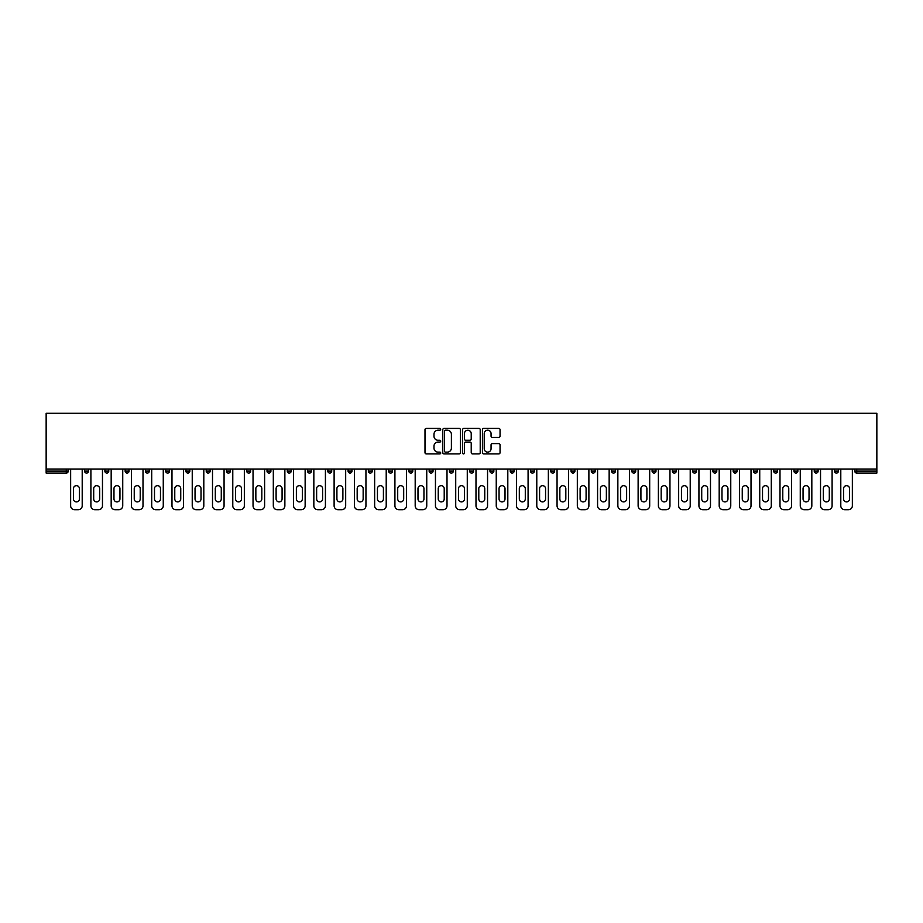 <?xml version="1.0" encoding="UTF-8"?>
<svg xmlns="http://www.w3.org/2000/svg" width="923" height="923" viewBox="0 0 923 923"><rect width="100%" height="100%" fill="white"/><g stroke="black" fill="none" stroke-linecap="round" stroke-linejoin="round"><path stroke-width="1.38" d="M440.709 429.31A0.888 0.888 0 0 0 439.821 428.41L426.276 428.41A1.281 1.281 0 0 0 424.995 429.691L424.995 452.639A1.281 1.281 0 0 0 426.276 453.92L439.821 453.92A0.888 0.888 0 0 0 440.709 453.031A0.888 0.888 0 0 0 439.821 452.132L438.067 452.132A4.084 4.084 0 0 1 433.983 448.059L433.983 446.144A4.084 4.084 0 0 1 438.067 442.059L439.821 442.059A0.888 0.888 0 0 0 440.709 441.171A0.888 0.888 0 0 0 439.821 440.271L438.067 440.271A4.084 4.084 0 0 1 433.983 436.198L433.983 434.283A4.084 4.084 0 0 1 438.067 430.199L439.821 430.199A0.888 0.888 0 0 0 440.709 429.31M498.766 437.41A1.281 1.281 0 0 0 500.047 436.129L500.047 429.691A1.281 1.281 0 0 0 498.766 428.41L483.721 428.41A1.281 1.281 0 0 0 482.441 429.691L482.441 452.639A1.281 1.281 0 0 0 483.721 453.92L498.766 453.92A1.281 1.281 0 0 0 500.047 452.639L500.047 444.863A1.281 1.281 0 0 0 498.766 443.594L492.328 443.594A1.281 1.281 0 0 0 491.059 444.863L491.059 448.728A3.415 3.415 0 0 1 487.644 452.132A3.415 3.415 0 0 1 484.229 448.728L484.229 433.614A3.415 3.415 0 0 1 487.644 430.199A3.415 3.415 0 0 1 491.059 433.614L491.059 436.129A1.281 1.281 0 0 0 492.328 437.41L498.766 437.41M876.85 469.034L46.15 469.034L46.15 413.296L876.85 413.296L876.85 473.061L856.717 473.061A1.95 1.95 0 0 1 854.767 471.111L854.767 469.034M460.381 429.691A1.281 1.281 0 0 0 459.112 428.41L444.067 428.41A1.281 1.281 0 0 0 442.786 429.691L442.786 452.639A1.281 1.281 0 0 0 444.067 453.92L459.112 453.92A1.281 1.281 0 0 0 460.381 452.639L460.381 429.691M463.888 428.41L478.933 428.41A1.281 1.281 0 0 1 480.214 429.691L480.214 452.639A1.281 1.281 0 0 1 478.933 453.92L472.495 453.92A1.281 1.281 0 0 1 471.226 452.639L471.226 443.34A1.281 1.281 0 0 0 469.945 442.059L465.677 442.059A1.281 1.281 0 0 0 464.396 443.34L464.396 453.031A0.888 0.888 0 0 1 463.508 453.92A0.888 0.888 0 0 1 462.619 453.031L462.619 429.691A1.281 1.281 0 0 1 463.888 428.41M68.233 469.034L68.233 471.111A1.95 1.95 0 0 1 66.283 473.061L46.15 473.061L46.15 471.111L66.283 471.111L66.283 469.034M46.15 469.034L46.15 471.111M84.604 471.111A1.95 1.95 0 0 0 86.554 473.061A1.95 1.95 0 0 0 88.504 471.111A1.95 1.95 0 0 1 86.554 473.061A1.95 1.95 0 0 0 88.504 471.111L88.504 469.034L88.504 471.111L84.604 471.111A1.95 1.95 0 0 0 86.554 473.061A1.95 1.95 0 0 1 84.604 471.111L84.604 469.034M66.283 473.061A1.95 1.95 0 0 0 68.233 471.111A1.95 1.95 0 0 1 66.283 473.061L66.283 471.111L68.233 471.111M104.876 469.034L104.876 471.111L104.876 469.034M108.776 469.034L108.776 471.111L108.776 469.034M125.136 471.111A1.95 1.95 0 0 0 127.086 473.061A1.95 1.95 0 0 0 129.035 471.111A1.95 1.95 0 0 1 127.086 473.061A1.95 1.95 0 0 0 129.035 471.111L129.035 469.034L129.035 471.111L125.136 471.111A1.95 1.95 0 0 0 127.086 473.061A1.95 1.95 0 0 1 125.136 471.111L125.136 469.034M145.407 469.034L145.407 471.111L145.407 469.034M149.307 469.034L149.307 471.111A1.95 1.95 0 0 1 147.357 473.061A1.95 1.95 0 0 1 145.407 471.111A1.95 1.95 0 0 0 147.357 473.061A1.95 1.95 0 0 0 149.307 471.111A1.95 1.95 0 0 1 147.357 473.061A1.95 1.95 0 0 1 145.407 471.111L149.307 471.111M165.679 471.111A1.95 1.95 0 0 0 167.628 473.061A1.95 1.95 0 0 0 169.578 471.111A1.95 1.95 0 0 1 167.628 473.061A1.95 1.95 0 0 0 169.578 471.111L169.578 469.034L169.578 471.111L165.679 471.111A1.95 1.95 0 0 0 167.628 473.061A1.95 1.95 0 0 1 165.679 471.111L165.679 469.034M189.838 469.034L189.838 471.111A1.95 1.95 0 0 1 187.888 473.061A1.95 1.95 0 0 1 185.938 471.111L185.938 469.034M208.16 473.061A1.95 1.95 0 0 0 210.109 471.111L210.109 469.034L210.109 471.111A1.95 1.95 0 0 1 208.16 473.061A1.95 1.95 0 0 1 206.21 471.111L206.21 469.034M230.369 469.034L230.369 471.111A1.95 1.95 0 0 1 228.431 473.061A1.95 1.95 0 0 1 226.481 471.111L226.481 469.034M250.641 469.034L250.641 471.111A1.95 1.95 0 0 1 248.691 473.061A1.95 1.95 0 0 1 246.741 471.111L246.741 469.034M268.962 473.061A1.95 1.95 0 0 0 270.912 471.111L270.912 469.034L270.912 471.111A1.95 1.95 0 0 1 268.962 473.061A1.95 1.95 0 0 1 267.012 471.111L267.012 469.034M291.172 469.034L291.172 471.111A1.95 1.95 0 0 1 289.234 473.061A1.95 1.95 0 0 1 287.284 471.111L287.284 469.034M307.544 469.034L307.544 471.111L307.544 469.034M311.443 469.034L311.443 471.111A1.95 1.95 0 0 1 309.493 473.061A1.95 1.95 0 0 1 307.544 471.111L311.443 471.111A1.95 1.95 0 0 1 309.493 473.061M331.715 469.034L331.715 471.111L327.815 471.111A1.95 1.95 0 0 0 329.765 473.061A1.95 1.95 0 0 1 327.815 471.111L327.815 469.034M351.975 469.034L351.975 471.111A1.95 1.95 0 0 1 350.025 473.061A1.95 1.95 0 0 1 348.086 471.111L348.086 469.034M372.246 469.034L372.246 471.111A1.95 1.95 0 0 1 370.296 473.061A1.95 1.95 0 0 1 368.346 471.111L368.346 469.034M388.618 469.034L388.618 471.111L388.618 469.034M392.517 469.034L392.517 471.111A1.95 1.95 0 0 1 390.567 473.061A1.95 1.95 0 0 1 388.618 471.111L392.517 471.111A1.95 1.95 0 0 1 390.567 473.061M410.827 473.061A1.95 1.95 0 0 0 412.777 471.111L412.777 469.034L412.777 471.111A1.95 1.95 0 0 1 410.827 473.061A1.95 1.95 0 0 1 408.877 471.111L408.877 469.034M433.049 469.034L433.049 471.111A1.95 1.95 0 0 1 431.099 473.061A1.95 1.95 0 0 1 429.149 471.111L429.149 469.034M453.32 469.034L453.32 471.111A1.95 1.95 0 0 1 451.37 473.061A1.95 1.95 0 0 1 449.42 471.111L449.42 469.034M469.68 469.034L469.68 471.111L469.68 469.034M473.58 469.034L473.58 471.111A1.95 1.95 0 0 1 471.63 473.061A1.95 1.95 0 0 1 469.68 471.111L473.58 471.111A1.95 1.95 0 0 1 471.63 473.061M489.951 469.034L489.951 471.111L489.951 469.034M493.851 469.034L493.851 471.111A1.95 1.95 0 0 1 491.901 473.061A1.95 1.95 0 0 1 489.951 471.111L493.851 471.111A1.95 1.95 0 0 1 491.901 473.061M510.223 469.034L510.223 471.111L510.223 469.034M514.123 469.034L514.123 471.111L514.123 469.034M530.483 469.034L530.483 471.111L530.483 469.034M534.382 469.034L534.382 471.111L534.382 469.034M554.654 469.034L554.654 471.111A1.95 1.95 0 0 1 552.704 473.061A1.95 1.95 0 0 1 550.754 471.111L550.754 469.034M574.914 469.034L574.914 471.111L571.025 471.111A1.95 1.95 0 0 0 572.975 473.061A1.95 1.95 0 0 1 571.025 471.111L571.025 469.034M595.185 469.034L595.185 471.111A1.95 1.95 0 0 1 593.235 473.061A1.95 1.95 0 0 1 591.285 471.111L591.285 469.034M611.557 469.034L611.557 471.111L611.557 469.034M615.456 469.034L615.456 471.111L615.456 469.034M635.716 469.034L635.716 471.111A1.95 1.95 0 0 1 633.766 473.061A1.95 1.95 0 0 1 631.828 471.111L631.828 469.034M655.988 469.034L655.988 471.111L652.088 471.111A1.95 1.95 0 0 0 654.038 473.061A1.95 1.95 0 0 1 652.088 471.111L652.088 469.034M676.259 469.034L676.259 471.111A1.95 1.95 0 0 1 674.309 473.061A1.95 1.95 0 0 1 672.359 471.111L672.359 469.034M696.519 469.034L696.519 471.111L692.631 471.111A1.95 1.95 0 0 0 694.569 473.061A1.95 1.95 0 0 1 692.631 471.111L692.631 469.034M716.79 469.034L716.79 471.111A1.95 1.95 0 0 1 714.84 473.061A1.95 1.95 0 0 1 712.891 471.111L712.891 469.034M737.062 469.034L737.062 471.111L733.162 471.111A1.95 1.95 0 0 0 735.112 473.061A1.95 1.95 0 0 1 733.162 471.111L733.162 469.034M757.322 469.034L757.322 471.111A1.95 1.95 0 0 1 755.372 473.061A1.95 1.95 0 0 1 753.422 471.111L753.422 469.034M777.593 469.034L777.593 471.111L773.693 471.111A1.95 1.95 0 0 0 775.643 473.061A1.95 1.95 0 0 1 773.693 471.111L773.693 469.034M797.864 469.034L797.864 471.111L793.965 471.111A1.95 1.95 0 0 0 795.914 473.061A1.95 1.95 0 0 1 793.965 471.111L793.965 469.034M818.124 469.034L818.124 471.111L814.224 471.111A1.95 1.95 0 0 0 816.174 473.061A1.95 1.95 0 0 1 814.224 471.111L814.224 469.034M838.396 469.034L838.396 471.111A1.95 1.95 0 0 1 836.446 473.061A1.95 1.95 0 0 1 834.496 471.111L834.496 469.034M106.826 473.061A1.95 1.95 0 0 1 104.876 471.111L108.776 471.111A1.95 1.95 0 0 1 106.826 473.061A1.95 1.95 0 0 0 108.776 471.111A1.95 1.95 0 0 1 106.826 473.061M329.765 473.061A1.95 1.95 0 0 0 331.715 471.111A1.95 1.95 0 0 1 329.765 473.061A1.95 1.95 0 0 1 327.815 471.111M512.173 473.061A1.95 1.95 0 0 1 510.223 471.111A1.95 1.95 0 0 0 512.173 473.061A1.95 1.95 0 0 0 514.123 471.111A1.95 1.95 0 0 1 512.173 473.061A1.95 1.95 0 0 1 510.223 471.111L514.123 471.111M532.433 473.061A1.95 1.95 0 0 1 530.483 471.111A1.95 1.95 0 0 0 532.433 473.061A1.95 1.95 0 0 0 534.382 471.111A1.95 1.95 0 0 1 532.433 473.061A1.95 1.95 0 0 1 530.483 471.111L534.382 471.111A1.95 1.95 0 0 1 532.433 473.061M574.914 471.111A1.95 1.95 0 0 1 572.975 473.061A1.95 1.95 0 0 0 574.914 471.111A1.95 1.95 0 0 1 572.975 473.061A1.95 1.95 0 0 1 571.025 471.111M613.507 473.061A1.95 1.95 0 0 1 611.557 471.111A1.95 1.95 0 0 0 613.507 473.061A1.95 1.95 0 0 0 615.456 471.111A1.95 1.95 0 0 1 613.507 473.061A1.95 1.95 0 0 1 611.557 471.111L615.456 471.111M654.038 473.061A1.95 1.95 0 0 0 655.988 471.111A1.95 1.95 0 0 1 654.038 473.061A1.95 1.95 0 0 1 652.088 471.111M696.519 471.111A1.95 1.95 0 0 1 694.569 473.061A1.95 1.95 0 0 0 696.519 471.111A1.95 1.95 0 0 1 694.569 473.061A1.95 1.95 0 0 1 692.631 471.111M735.112 473.061A1.95 1.95 0 0 0 737.062 471.111A1.95 1.95 0 0 1 735.112 473.061A1.95 1.95 0 0 1 733.162 471.111M755.372 473.061A1.95 1.95 0 0 0 757.322 471.111A1.95 1.95 0 0 1 755.372 473.061M775.643 473.061A1.95 1.95 0 0 0 777.593 471.111A1.95 1.95 0 0 1 775.643 473.061A1.95 1.95 0 0 1 773.693 471.111M795.914 473.061A1.95 1.95 0 0 0 797.864 471.111A1.95 1.95 0 0 1 795.914 473.061A1.95 1.95 0 0 1 793.965 471.111M816.174 473.061A1.95 1.95 0 0 0 818.124 471.111A1.95 1.95 0 0 1 816.174 473.061A1.95 1.95 0 0 1 814.224 471.111M445.463 430.199A0.888 0.888 0 0 0 444.574 431.099L444.574 451.243A0.888 0.888 0 0 0 445.463 452.132L447.309 452.132A4.084 4.084 0 0 0 451.393 448.059L451.393 434.283A4.084 4.084 0 0 0 447.309 430.199L445.463 430.199M471.226 433.672A3.415 3.415 0 0 0 467.811 430.268A3.415 3.415 0 0 0 464.396 433.672L464.396 439.002A1.281 1.281 0 0 0 465.677 440.271L469.945 440.271A1.281 1.281 0 0 0 471.226 439.002L471.226 433.672M79.413 488.648A2.988 2.988 0 0 0 76.424 485.66A2.988 2.988 0 0 0 73.436 488.648A2.988 2.988 0 0 1 76.424 485.66A2.988 2.988 0 0 1 79.413 488.648L79.413 498.916A2.988 2.988 0 0 1 76.424 501.904A2.988 2.988 0 0 1 73.436 498.916A2.988 2.988 0 0 0 76.424 501.904A2.988 2.988 0 0 0 79.413 498.916M70.644 469.034L70.644 505.804L70.644 469.034M74.532 509.704L78.305 509.704L74.532 509.704A3.9 3.9 0 0 1 70.644 505.804M82.205 469.034L82.205 505.804L82.205 469.034M73.436 498.916L73.436 488.648M78.305 509.704A3.9 3.9 0 0 0 82.205 505.804M99.672 488.648A2.988 2.988 0 0 0 96.684 485.66A2.988 2.988 0 0 0 93.696 488.648A2.988 2.988 0 0 1 96.684 485.66A2.988 2.988 0 0 1 99.672 488.648L99.672 498.916A2.988 2.988 0 0 1 96.684 501.904A2.988 2.988 0 0 1 93.696 498.916A2.988 2.988 0 0 0 96.684 501.904A2.988 2.988 0 0 0 99.672 498.916M90.904 469.034L90.904 505.804L90.904 469.034M94.804 509.704L98.576 509.704L94.804 509.704A3.9 3.9 0 0 1 90.904 505.804M102.465 469.034L102.465 505.804L102.465 469.034M119.944 488.648A2.988 2.988 0 0 0 116.956 485.66A2.988 2.988 0 0 0 113.967 488.648A2.988 2.988 0 0 1 116.956 485.66A2.988 2.988 0 0 1 119.944 488.648L119.944 498.916A2.988 2.988 0 0 1 116.956 501.904A2.988 2.988 0 0 1 113.967 498.916A2.988 2.988 0 0 0 116.956 501.904A2.988 2.988 0 0 0 119.944 498.916M111.175 469.034L111.175 505.804L111.175 469.034M115.075 509.704L118.836 509.704L115.075 509.704A3.9 3.9 0 0 1 111.175 505.804M122.736 469.034L122.736 505.804L122.736 469.034M140.215 488.648A2.988 2.988 0 0 0 137.227 485.66A2.988 2.988 0 0 0 134.239 488.648A2.988 2.988 0 0 1 137.227 485.66A2.988 2.988 0 0 1 140.215 488.648L140.215 498.916A2.988 2.988 0 0 1 137.227 501.904A2.988 2.988 0 0 1 134.239 498.916A2.988 2.988 0 0 0 137.227 501.904A2.988 2.988 0 0 0 140.215 498.916M131.447 469.034L131.447 505.804L131.447 469.034M135.335 509.704L139.108 509.704L135.335 509.704A3.9 3.9 0 0 1 131.447 505.804M143.007 469.034L143.007 505.804L143.007 469.034M160.475 488.648A2.988 2.988 0 0 0 157.487 485.66A2.988 2.988 0 0 0 154.499 488.648A2.988 2.988 0 0 1 157.487 485.66A2.988 2.988 0 0 1 160.475 488.648L160.475 498.916A2.988 2.988 0 0 1 157.487 501.904A2.988 2.988 0 0 1 154.499 498.916A2.988 2.988 0 0 0 157.487 501.904A2.988 2.988 0 0 0 160.475 498.916M151.707 469.034L151.707 505.804L151.707 469.034M155.606 509.704L159.379 509.704L155.606 509.704A3.9 3.9 0 0 1 151.707 505.804M163.267 469.034L163.267 505.804L163.267 469.034M180.746 488.648A2.988 2.988 0 0 0 177.758 485.66A2.988 2.988 0 0 0 174.77 488.648A2.988 2.988 0 0 1 177.758 485.66A2.988 2.988 0 0 1 180.746 488.648L180.746 498.916A2.988 2.988 0 0 1 177.758 501.904A2.988 2.988 0 0 1 174.77 498.916A2.988 2.988 0 0 0 177.758 501.904A2.988 2.988 0 0 0 180.746 498.916M171.978 469.034L171.978 505.804L171.978 469.034M175.878 509.704L179.639 509.704L175.878 509.704A3.9 3.9 0 0 1 171.978 505.804M183.539 469.034L183.539 505.804L183.539 469.034M93.696 498.916L93.696 488.648M98.576 509.704A3.9 3.9 0 0 0 102.465 505.804M113.967 498.916L113.967 488.648M118.836 509.704A3.9 3.9 0 0 0 122.736 505.804M134.239 498.916L134.239 488.648M139.108 509.704A3.9 3.9 0 0 0 143.007 505.804M154.499 498.916L154.499 488.648M159.379 509.704A3.9 3.9 0 0 0 163.267 505.804M174.77 498.916L174.77 488.648M179.639 509.704A3.9 3.9 0 0 0 183.539 505.804M201.018 488.648A2.988 2.988 0 0 0 198.03 485.66A2.988 2.988 0 0 0 195.041 488.648A2.988 2.988 0 0 1 198.03 485.66A2.988 2.988 0 0 1 201.018 488.648L201.018 498.916A2.988 2.988 0 0 1 198.03 501.904A2.988 2.988 0 0 1 195.041 498.916A2.988 2.988 0 0 0 198.03 501.904A2.988 2.988 0 0 0 201.018 498.916M192.238 469.034L192.238 505.804L192.238 469.034M196.138 509.704L199.91 509.704L196.138 509.704A3.9 3.9 0 0 1 192.238 505.804M203.81 469.034L203.81 505.804L203.81 469.034M195.041 498.916L195.041 488.648M199.91 509.704A3.9 3.9 0 0 0 203.81 505.804M221.278 488.648A2.988 2.988 0 0 0 218.29 485.66A2.988 2.988 0 0 0 215.301 488.648A2.988 2.988 0 0 1 218.29 485.66A2.988 2.988 0 0 1 221.278 488.648L221.278 498.916A2.988 2.988 0 0 1 218.29 501.904A2.988 2.988 0 0 1 215.301 498.916A2.988 2.988 0 0 0 218.29 501.904A2.988 2.988 0 0 0 221.278 498.916M212.509 469.034L212.509 505.804L212.509 469.034M216.409 509.704L220.182 509.704L216.409 509.704A3.9 3.9 0 0 1 212.509 505.804M224.07 469.034L224.07 505.804L224.07 469.034M215.301 498.916L215.301 488.648M220.182 509.704A3.9 3.9 0 0 0 224.07 505.804M241.549 488.648A2.988 2.988 0 0 0 238.561 485.66A2.988 2.988 0 0 0 235.573 488.648A2.988 2.988 0 0 1 238.561 485.66A2.988 2.988 0 0 1 241.549 488.648L241.549 498.916A2.988 2.988 0 0 1 238.561 501.904A2.988 2.988 0 0 1 235.573 498.916A2.988 2.988 0 0 0 238.561 501.904A2.988 2.988 0 0 0 241.549 498.916M232.781 469.034L232.781 505.804L232.781 469.034M236.68 509.704L240.442 509.704L236.68 509.704A3.9 3.9 0 0 1 232.781 505.804M244.341 469.034L244.341 505.804L244.341 469.034M235.573 498.916L235.573 488.648M240.442 509.704A3.9 3.9 0 0 0 244.341 505.804M261.82 488.648A2.988 2.988 0 0 0 258.832 485.66A2.988 2.988 0 0 0 255.844 488.648A2.988 2.988 0 0 1 258.832 485.66A2.988 2.988 0 0 1 261.82 488.648L261.82 498.916A2.988 2.988 0 0 1 258.832 501.904A2.988 2.988 0 0 1 255.844 498.916A2.988 2.988 0 0 0 258.832 501.904A2.988 2.988 0 0 0 261.82 498.916M253.04 469.034L253.04 505.804L253.04 469.034M256.94 509.704L260.713 509.704L256.94 509.704A3.9 3.9 0 0 1 253.04 505.804M264.613 469.034L264.613 505.804L264.613 469.034M255.844 498.916L255.844 488.648M260.713 509.704A3.9 3.9 0 0 0 264.613 505.804M282.08 488.648A2.988 2.988 0 0 0 279.092 485.66A2.988 2.988 0 0 0 276.104 488.648A2.988 2.988 0 0 1 279.092 485.66A2.988 2.988 0 0 1 282.08 488.648L282.08 498.916A2.988 2.988 0 0 1 279.092 501.904A2.988 2.988 0 0 1 276.104 498.916A2.988 2.988 0 0 0 279.092 501.904A2.988 2.988 0 0 0 282.08 498.916M273.312 469.034L273.312 505.804L273.312 469.034M277.212 509.704L280.973 509.704L277.212 509.704A3.9 3.9 0 0 1 273.312 505.804M284.872 469.034L284.872 505.804L284.872 469.034M276.104 498.916L276.104 488.648M280.973 509.704A3.9 3.9 0 0 0 284.872 505.804M302.352 488.648A2.988 2.988 0 0 0 299.364 485.66A2.988 2.988 0 0 0 296.375 488.648A2.988 2.988 0 0 1 299.364 485.66A2.988 2.988 0 0 1 302.352 488.648L302.352 498.916A2.988 2.988 0 0 1 299.364 501.904A2.988 2.988 0 0 1 296.375 498.916A2.988 2.988 0 0 0 299.364 501.904A2.988 2.988 0 0 0 302.352 498.916M293.583 469.034L293.583 505.804L293.583 469.034M297.483 509.704L301.244 509.704L297.483 509.704A3.9 3.9 0 0 1 293.583 505.804M305.144 469.034L305.144 505.804L305.144 469.034M296.375 498.916L296.375 488.648M301.244 509.704A3.9 3.9 0 0 0 305.144 505.804M322.612 488.648A2.988 2.988 0 0 0 319.623 485.66A2.988 2.988 0 0 0 316.635 488.648A2.988 2.988 0 0 1 319.623 485.66A2.988 2.988 0 0 1 322.612 488.648L322.612 498.916A2.988 2.988 0 0 1 319.623 501.904A2.988 2.988 0 0 1 316.635 498.916A2.988 2.988 0 0 0 319.623 501.904A2.988 2.988 0 0 0 322.612 498.916M313.843 469.034L313.843 505.804L313.843 469.034M317.743 509.704L321.516 509.704L317.743 509.704A3.9 3.9 0 0 1 313.843 505.804M325.415 469.034L325.415 505.804L325.415 469.034M316.635 498.916L316.635 488.648M321.516 509.704A3.9 3.9 0 0 0 325.415 505.804M342.883 488.648A2.988 2.988 0 0 0 339.895 485.66A2.988 2.988 0 0 0 336.907 488.648A2.988 2.988 0 0 1 339.895 485.66A2.988 2.988 0 0 1 342.883 488.648L342.883 498.916A2.988 2.988 0 0 1 339.895 501.904A2.988 2.988 0 0 1 336.907 498.916A2.988 2.988 0 0 0 339.895 501.904A2.988 2.988 0 0 0 342.883 498.916M334.114 469.034L334.114 505.804L334.114 469.034M338.014 509.704L341.775 509.704L338.014 509.704A3.9 3.9 0 0 1 334.114 505.804M345.675 469.034L345.675 505.804L345.675 469.034M336.907 498.916L336.907 488.648M341.775 509.704A3.9 3.9 0 0 0 345.675 505.804M363.154 488.648A2.988 2.988 0 0 0 360.166 485.66A2.988 2.988 0 0 0 357.178 488.648A2.988 2.988 0 0 1 360.166 485.66A2.988 2.988 0 0 1 363.154 488.648L363.154 498.916A2.988 2.988 0 0 1 360.166 501.904A2.988 2.988 0 0 1 357.178 498.916A2.988 2.988 0 0 0 360.166 501.904A2.988 2.988 0 0 0 363.154 498.916M354.386 469.034L354.386 505.804L354.386 469.034M358.274 509.704L362.047 509.704L358.274 509.704A3.9 3.9 0 0 1 354.386 505.804M365.946 469.034L365.946 505.804L365.946 469.034M357.178 498.916L357.178 488.648M362.047 509.704A3.9 3.9 0 0 0 365.946 505.804M383.414 488.648A2.988 2.988 0 0 0 380.426 485.66A2.988 2.988 0 0 0 377.438 488.648A2.988 2.988 0 0 1 380.426 485.66A2.988 2.988 0 0 1 383.414 488.648L383.414 498.916A2.988 2.988 0 0 1 380.426 501.904A2.988 2.988 0 0 1 377.438 498.916A2.988 2.988 0 0 0 380.426 501.904A2.988 2.988 0 0 0 383.414 498.916M374.646 469.034L374.646 505.804L374.646 469.034M378.545 509.704L382.318 509.704L378.545 509.704A3.9 3.9 0 0 1 374.646 505.804M386.218 469.034L386.218 505.804L386.218 469.034M377.438 498.916L377.438 488.648M382.318 509.704A3.9 3.9 0 0 0 386.218 505.804M403.686 488.648A2.988 2.988 0 0 0 400.697 485.66A2.988 2.988 0 0 0 397.709 488.648A2.988 2.988 0 0 1 400.697 485.66A2.988 2.988 0 0 1 403.686 488.648L403.686 498.916A2.988 2.988 0 0 1 400.697 501.904A2.988 2.988 0 0 1 397.709 498.916A2.988 2.988 0 0 0 400.697 501.904A2.988 2.988 0 0 0 403.686 498.916M394.917 469.034L394.917 505.804L394.917 469.034M398.817 509.704L402.578 509.704L398.817 509.704A3.9 3.9 0 0 1 394.917 505.804M406.478 469.034L406.478 505.804L406.478 469.034M397.709 498.916L397.709 488.648M402.578 509.704A3.9 3.9 0 0 0 406.478 505.804M423.957 488.648A2.988 2.988 0 0 0 420.969 485.66A2.988 2.988 0 0 0 417.981 488.648A2.988 2.988 0 0 1 420.969 485.66A2.988 2.988 0 0 1 423.957 488.648L423.957 498.916A2.988 2.988 0 0 1 420.969 501.904A2.988 2.988 0 0 1 417.981 498.916A2.988 2.988 0 0 0 420.969 501.904A2.988 2.988 0 0 0 423.957 498.916M415.188 469.034L415.188 505.804L415.188 469.034M419.077 509.704L422.849 509.704L419.077 509.704A3.9 3.9 0 0 1 415.188 505.804M426.749 469.034L426.749 505.804L426.749 469.034M417.981 498.916L417.981 488.648M422.849 509.704A3.9 3.9 0 0 0 426.749 505.804M444.217 488.648A2.988 2.988 0 0 0 441.229 485.66A2.988 2.988 0 0 0 438.24 488.648A2.988 2.988 0 0 1 441.229 485.66A2.988 2.988 0 0 1 444.217 488.648L444.217 498.916A2.988 2.988 0 0 1 441.229 501.904A2.988 2.988 0 0 1 438.24 498.916A2.988 2.988 0 0 0 441.229 501.904A2.988 2.988 0 0 0 444.217 498.916M435.448 469.034L435.448 505.804L435.448 469.034M439.348 509.704L443.121 509.704L439.348 509.704A3.9 3.9 0 0 1 435.448 505.804M447.009 469.034L447.009 505.804L447.009 469.034M438.24 498.916L438.24 488.648M443.121 509.704A3.9 3.9 0 0 0 447.009 505.804M464.488 488.648A2.988 2.988 0 0 0 461.5 485.66A2.988 2.988 0 0 0 458.512 488.648A2.988 2.988 0 0 1 461.5 485.66A2.988 2.988 0 0 1 464.488 488.648L464.488 498.916A2.988 2.988 0 0 1 461.5 501.904A2.988 2.988 0 0 1 458.512 498.916A2.988 2.988 0 0 0 461.5 501.904A2.988 2.988 0 0 0 464.488 498.916M455.72 469.034L455.72 505.804L455.72 469.034M459.619 509.704L463.381 509.704L459.619 509.704A3.9 3.9 0 0 1 455.72 505.804M467.28 469.034L467.28 505.804L467.28 469.034M458.512 498.916L458.512 488.648M463.381 509.704A3.9 3.9 0 0 0 467.28 505.804M484.76 488.648A2.988 2.988 0 0 0 481.771 485.66A2.988 2.988 0 0 0 478.783 488.648A2.988 2.988 0 0 1 481.771 485.66A2.988 2.988 0 0 1 484.76 488.648L484.76 498.916A2.988 2.988 0 0 1 481.771 501.904A2.988 2.988 0 0 1 478.783 498.916A2.988 2.988 0 0 0 481.771 501.904A2.988 2.988 0 0 0 484.76 498.916M475.991 469.034L475.991 505.804L475.991 469.034M479.879 509.704L483.652 509.704L479.879 509.704A3.9 3.9 0 0 1 475.991 505.804M487.552 469.034L487.552 505.804L487.552 469.034M478.783 498.916L478.783 488.648M483.652 509.704A3.9 3.9 0 0 0 487.552 505.804M505.019 488.648A2.988 2.988 0 0 0 502.031 485.66A2.988 2.988 0 0 0 499.043 488.648A2.988 2.988 0 0 1 502.031 485.66A2.988 2.988 0 0 1 505.019 488.648L505.019 498.916A2.988 2.988 0 0 1 502.031 501.904A2.988 2.988 0 0 1 499.043 498.916A2.988 2.988 0 0 0 502.031 501.904A2.988 2.988 0 0 0 505.019 498.916M496.251 469.034L496.251 505.804L496.251 469.034M500.151 509.704L503.923 509.704L500.151 509.704A3.9 3.9 0 0 1 496.251 505.804M507.812 469.034L507.812 505.804L507.812 469.034M499.043 498.916L499.043 488.648M503.923 509.704A3.9 3.9 0 0 0 507.812 505.804M525.291 488.648A2.988 2.988 0 0 0 522.303 485.66A2.988 2.988 0 0 0 519.314 488.648A2.988 2.988 0 0 1 522.303 485.66A2.988 2.988 0 0 1 525.291 488.648L525.291 498.916A2.988 2.988 0 0 1 522.303 501.904A2.988 2.988 0 0 1 519.314 498.916A2.988 2.988 0 0 0 522.303 501.904A2.988 2.988 0 0 0 525.291 498.916M516.522 469.034L516.522 505.804L516.522 469.034M520.422 509.704L524.183 509.704L520.422 509.704A3.9 3.9 0 0 1 516.522 505.804M528.083 469.034L528.083 505.804L528.083 469.034M519.314 498.916L519.314 488.648M524.183 509.704A3.9 3.9 0 0 0 528.083 505.804M545.562 488.648A2.988 2.988 0 0 0 542.574 485.66A2.988 2.988 0 0 0 539.586 488.648A2.988 2.988 0 0 1 542.574 485.66A2.988 2.988 0 0 1 545.562 488.648L545.562 498.916A2.988 2.988 0 0 1 542.574 501.904A2.988 2.988 0 0 1 539.586 498.916A2.988 2.988 0 0 0 542.574 501.904A2.988 2.988 0 0 0 545.562 498.916M536.782 469.034L536.782 505.804L536.782 469.034M540.682 509.704L544.455 509.704L540.682 509.704A3.9 3.9 0 0 1 536.782 505.804M548.354 469.034L548.354 505.804L548.354 469.034M539.586 498.916L539.586 488.648M544.455 509.704A3.9 3.9 0 0 0 548.354 505.804M565.822 488.648A2.988 2.988 0 0 0 562.834 485.66A2.988 2.988 0 0 0 559.846 488.648A2.988 2.988 0 0 1 562.834 485.66A2.988 2.988 0 0 1 565.822 488.648L565.822 498.916A2.988 2.988 0 0 1 562.834 501.904A2.988 2.988 0 0 1 559.846 498.916A2.988 2.988 0 0 0 562.834 501.904A2.988 2.988 0 0 0 565.822 498.916M557.054 469.034L557.054 505.804L557.054 469.034M560.953 509.704L564.726 509.704L560.953 509.704A3.9 3.9 0 0 1 557.054 505.804M568.614 469.034L568.614 505.804L568.614 469.034M559.846 498.916L559.846 488.648M564.726 509.704A3.9 3.9 0 0 0 568.614 505.804M586.093 488.648A2.988 2.988 0 0 0 583.105 485.66A2.988 2.988 0 0 0 580.117 488.648A2.988 2.988 0 0 1 583.105 485.66A2.988 2.988 0 0 1 586.093 488.648L586.093 498.916A2.988 2.988 0 0 1 583.105 501.904A2.988 2.988 0 0 1 580.117 498.916A2.988 2.988 0 0 0 583.105 501.904A2.988 2.988 0 0 0 586.093 498.916M577.325 469.034L577.325 505.804L577.325 469.034M581.225 509.704L584.986 509.704L581.225 509.704A3.9 3.9 0 0 1 577.325 505.804M588.886 469.034L588.886 505.804L588.886 469.034M580.117 498.916L580.117 488.648M584.986 509.704A3.9 3.9 0 0 0 588.886 505.804M606.365 488.648A2.988 2.988 0 0 0 603.377 485.66A2.988 2.988 0 0 0 600.388 488.648A2.988 2.988 0 0 1 603.377 485.66A2.988 2.988 0 0 1 606.365 488.648L606.365 498.916A2.988 2.988 0 0 1 603.377 501.904A2.988 2.988 0 0 1 600.388 498.916A2.988 2.988 0 0 0 603.377 501.904A2.988 2.988 0 0 0 606.365 498.916M597.585 469.034L597.585 505.804L597.585 469.034M601.484 509.704L605.257 509.704L601.484 509.704A3.9 3.9 0 0 1 597.585 505.804M609.157 469.034L609.157 505.804L609.157 469.034M600.388 498.916L600.388 488.648M605.257 509.704A3.9 3.9 0 0 0 609.157 505.804M626.625 488.648A2.988 2.988 0 0 0 623.636 485.66A2.988 2.988 0 0 0 620.648 488.648A2.988 2.988 0 0 1 623.636 485.66A2.988 2.988 0 0 1 626.625 488.648L626.625 498.916A2.988 2.988 0 0 1 623.636 501.904A2.988 2.988 0 0 1 620.648 498.916A2.988 2.988 0 0 0 623.636 501.904A2.988 2.988 0 0 0 626.625 498.916M617.856 469.034L617.856 505.804L617.856 469.034M621.756 509.704L625.517 509.704L621.756 509.704A3.9 3.9 0 0 1 617.856 505.804M629.417 469.034L629.417 505.804L629.417 469.034M620.648 498.916L620.648 488.648M625.517 509.704A3.9 3.9 0 0 0 629.417 505.804M646.896 488.648A2.988 2.988 0 0 0 643.908 485.66A2.988 2.988 0 0 0 640.92 488.648A2.988 2.988 0 0 1 643.908 485.66A2.988 2.988 0 0 1 646.896 488.648L646.896 498.916A2.988 2.988 0 0 1 643.908 501.904A2.988 2.988 0 0 1 640.92 498.916A2.988 2.988 0 0 0 643.908 501.904A2.988 2.988 0 0 0 646.896 498.916M638.128 469.034L638.128 505.804L638.128 469.034M642.027 509.704L645.788 509.704L642.027 509.704A3.9 3.9 0 0 1 638.128 505.804M649.688 469.034L649.688 505.804L649.688 469.034M640.92 498.916L640.92 488.648M645.788 509.704A3.9 3.9 0 0 0 649.688 505.804M667.156 488.648A2.988 2.988 0 0 0 664.168 485.66A2.988 2.988 0 0 0 661.18 488.648A2.988 2.988 0 0 1 664.168 485.66A2.988 2.988 0 0 1 667.156 488.648L667.156 498.916A2.988 2.988 0 0 1 664.168 501.904A2.988 2.988 0 0 1 661.18 498.916A2.988 2.988 0 0 0 664.168 501.904A2.988 2.988 0 0 0 667.156 498.916M658.387 469.034L658.387 505.804L658.387 469.034M662.287 509.704L666.06 509.704L662.287 509.704A3.9 3.9 0 0 1 658.387 505.804M669.96 469.034L669.96 505.804L669.96 469.034M661.18 498.916L661.18 488.648M666.06 509.704A3.9 3.9 0 0 0 669.96 505.804M687.427 488.648A2.988 2.988 0 0 0 684.439 485.66A2.988 2.988 0 0 0 681.451 488.648A2.988 2.988 0 0 1 684.439 485.66A2.988 2.988 0 0 1 687.427 488.648L687.427 498.916A2.988 2.988 0 0 1 684.439 501.904A2.988 2.988 0 0 1 681.451 498.916A2.988 2.988 0 0 0 684.439 501.904A2.988 2.988 0 0 0 687.427 498.916M678.659 469.034L678.659 505.804L678.659 469.034M682.559 509.704L686.32 509.704L682.559 509.704A3.9 3.9 0 0 1 678.659 505.804M690.219 469.034L690.219 505.804L690.219 469.034M681.451 498.916L681.451 488.648M686.32 509.704A3.9 3.9 0 0 0 690.219 505.804M707.699 488.648A2.988 2.988 0 0 0 704.711 485.66A2.988 2.988 0 0 0 701.722 488.648A2.988 2.988 0 0 1 704.711 485.66A2.988 2.988 0 0 1 707.699 488.648L707.699 498.916A2.988 2.988 0 0 1 704.711 501.904A2.988 2.988 0 0 1 701.722 498.916A2.988 2.988 0 0 0 704.711 501.904A2.988 2.988 0 0 0 707.699 498.916M698.93 469.034L698.93 505.804L698.93 469.034M702.818 509.704L706.591 509.704L702.818 509.704A3.9 3.9 0 0 1 698.93 505.804M710.491 469.034L710.491 505.804L710.491 469.034M701.722 498.916L701.722 488.648M706.591 509.704A3.9 3.9 0 0 0 710.491 505.804M727.959 488.648A2.988 2.988 0 0 0 724.97 485.66A2.988 2.988 0 0 0 721.982 488.648A2.988 2.988 0 0 1 724.97 485.66A2.988 2.988 0 0 1 727.959 488.648L727.959 498.916A2.988 2.988 0 0 1 724.97 501.904A2.988 2.988 0 0 1 721.982 498.916A2.988 2.988 0 0 0 724.97 501.904A2.988 2.988 0 0 0 727.959 498.916M719.19 469.034L719.19 505.804L719.19 469.034M723.09 509.704L726.863 509.704L723.09 509.704A3.9 3.9 0 0 1 719.19 505.804M730.762 469.034L730.762 505.804L730.762 469.034M721.982 498.916L721.982 488.648M726.863 509.704A3.9 3.9 0 0 0 730.762 505.804M748.23 488.648A2.988 2.988 0 0 0 745.242 485.66A2.988 2.988 0 0 0 742.254 488.648A2.988 2.988 0 0 1 745.242 485.66A2.988 2.988 0 0 1 748.23 488.648L748.23 498.916A2.988 2.988 0 0 1 745.242 501.904A2.988 2.988 0 0 1 742.254 498.916A2.988 2.988 0 0 0 745.242 501.904A2.988 2.988 0 0 0 748.23 498.916M739.461 469.034L739.461 505.804L739.461 469.034M743.361 509.704L747.122 509.704L743.361 509.704A3.9 3.9 0 0 1 739.461 505.804M751.022 469.034L751.022 505.804L751.022 469.034M742.254 498.916L742.254 488.648M747.122 509.704A3.9 3.9 0 0 0 751.022 505.804M768.501 488.648A2.988 2.988 0 0 0 765.513 485.66A2.988 2.988 0 0 0 762.525 488.648A2.988 2.988 0 0 1 765.513 485.66A2.988 2.988 0 0 1 768.501 488.648L768.501 498.916A2.988 2.988 0 0 1 765.513 501.904A2.988 2.988 0 0 1 762.525 498.916A2.988 2.988 0 0 0 765.513 501.904A2.988 2.988 0 0 0 768.501 498.916M759.733 469.034L759.733 505.804L759.733 469.034M763.621 509.704L767.394 509.704L763.621 509.704A3.9 3.9 0 0 1 759.733 505.804M771.293 469.034L771.293 505.804L771.293 469.034M762.525 498.916L762.525 488.648M767.394 509.704A3.9 3.9 0 0 0 771.293 505.804M788.761 488.648A2.988 2.988 0 0 0 785.773 485.66A2.988 2.988 0 0 0 782.785 488.648A2.988 2.988 0 0 1 785.773 485.66A2.988 2.988 0 0 1 788.761 488.648L788.761 498.916A2.988 2.988 0 0 1 785.773 501.904A2.988 2.988 0 0 1 782.785 498.916A2.988 2.988 0 0 0 785.773 501.904A2.988 2.988 0 0 0 788.761 498.916M779.993 469.034L779.993 505.804L779.993 469.034M783.892 509.704L787.665 509.704L783.892 509.704A3.9 3.9 0 0 1 779.993 505.804M791.553 469.034L791.553 505.804L791.553 469.034M782.785 498.916L782.785 488.648M787.665 509.704A3.9 3.9 0 0 0 791.553 505.804M809.033 488.648A2.988 2.988 0 0 0 806.044 485.66A2.988 2.988 0 0 0 803.056 488.648A2.988 2.988 0 0 1 806.044 485.66A2.988 2.988 0 0 1 809.033 488.648L809.033 498.916A2.988 2.988 0 0 1 806.044 501.904A2.988 2.988 0 0 1 803.056 498.916A2.988 2.988 0 0 0 806.044 501.904A2.988 2.988 0 0 0 809.033 498.916M800.264 469.034L800.264 505.804L800.264 469.034M804.164 509.704L807.925 509.704L804.164 509.704A3.9 3.9 0 0 1 800.264 505.804M811.825 469.034L811.825 505.804L811.825 469.034M803.056 498.916L803.056 488.648M807.925 509.704A3.9 3.9 0 0 0 811.825 505.804M829.304 488.648A2.988 2.988 0 0 0 826.316 485.66A2.988 2.988 0 0 0 823.328 488.648A2.988 2.988 0 0 1 826.316 485.66A2.988 2.988 0 0 1 829.304 488.648L829.304 498.916A2.988 2.988 0 0 1 826.316 501.904A2.988 2.988 0 0 1 823.328 498.916A2.988 2.988 0 0 0 826.316 501.904A2.988 2.988 0 0 0 829.304 498.916M820.535 469.034L820.535 505.804L820.535 469.034M824.424 509.704L828.196 509.704L824.424 509.704A3.9 3.9 0 0 1 820.535 505.804M832.096 469.034L832.096 505.804L832.096 469.034M823.328 498.916L823.328 488.648M828.196 509.704A3.9 3.9 0 0 0 832.096 505.804M849.564 488.648A2.988 2.988 0 0 0 846.576 485.66A2.988 2.988 0 0 0 843.587 488.648A2.988 2.988 0 0 1 846.576 485.66A2.988 2.988 0 0 1 849.564 488.648L849.564 498.916A2.988 2.988 0 0 1 846.576 501.904A2.988 2.988 0 0 1 843.587 498.916A2.988 2.988 0 0 0 846.576 501.904A2.988 2.988 0 0 0 849.564 498.916M840.795 469.034L840.795 505.804L840.795 469.034M844.695 509.704L848.468 509.704L844.695 509.704A3.9 3.9 0 0 1 840.795 505.804M852.356 469.034L852.356 505.804L852.356 469.034M843.587 498.916L843.587 488.648M848.468 509.704A3.9 3.9 0 0 0 852.356 505.804M856.717 469.034L856.717 471.111L876.85 471.111M854.767 471.111L856.717 471.111L856.717 473.061M187.888 473.061A1.95 1.95 0 0 0 189.838 471.111L185.938 471.111M210.109 471.111L206.21 471.111M228.431 473.061A1.95 1.95 0 0 0 230.369 471.111L226.481 471.111M248.691 473.061A1.95 1.95 0 0 0 250.641 471.111L246.741 471.111M270.912 471.111L267.012 471.111M289.234 473.061A1.95 1.95 0 0 0 291.172 471.111L287.284 471.111M350.025 473.061A1.95 1.95 0 0 0 351.975 471.111L348.086 471.111M370.296 473.061A1.95 1.95 0 0 0 372.246 471.111L368.346 471.111M412.777 471.111L408.877 471.111M431.099 473.061A1.95 1.95 0 0 0 433.049 471.111L429.149 471.111M451.37 473.061A1.95 1.95 0 0 0 453.32 471.111L449.42 471.111M552.704 473.061A1.95 1.95 0 0 0 554.654 471.111L550.754 471.111M593.235 473.061A1.95 1.95 0 0 0 595.185 471.111L591.285 471.111M633.766 473.061A1.95 1.95 0 0 0 635.716 471.111L631.828 471.111M674.309 473.061A1.95 1.95 0 0 0 676.259 471.111L672.359 471.111M714.84 473.061A1.95 1.95 0 0 0 716.79 471.111L712.891 471.111M757.322 471.111L753.422 471.111M836.446 473.061A1.95 1.95 0 0 0 838.396 471.111L834.496 471.111"/></g></svg>
